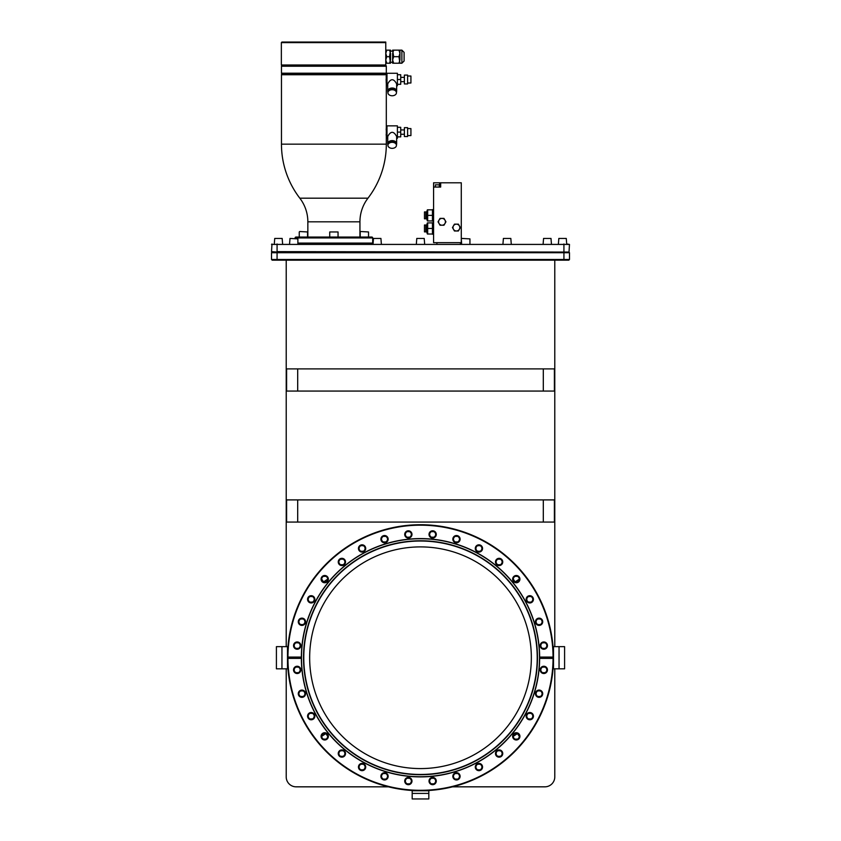 <?xml version="1.0" encoding="UTF-8"?>
<svg xmlns="http://www.w3.org/2000/svg" width="841" height="841" viewBox="0 0 841 841"><rect width="100%" height="100%" fill="white"/><g stroke="black" fill="none" stroke-linecap="round" stroke-linejoin="round"><path stroke-width="1.26" d="M476.048 766.098L475.901 767.024A3.017 3.017 0 0 1 478.918 764.017A3.017 3.017 0 0 1 481.925 767.024L481.777 766.098M476.048 767.959L475.901 767.024A3.017 3.017 0 0 0 478.918 770.041A3.017 3.017 0 0 0 481.925 767.024L481.777 767.959M475.281 767.024A3.637 3.637 0 0 0 478.918 770.661A3.637 3.637 0 0 0 482.555 767.024A3.637 3.637 0 0 0 478.918 763.386A3.637 3.637 0 0 0 475.281 767.024M553.063 657.073L539.649 657.073A119.149 119.149 0 0 0 420.5 538.587A119.149 119.149 0 0 0 301.351 657.073L287.937 657.073A132.563 132.563 0 0 1 420.5 525.173A132.563 132.563 0 0 1 553.063 657.073L553.504 658.408A133.004 133.004 0 0 1 420.5 790.75A133.004 133.004 0 0 1 287.496 658.408L287.496 657.073A133.004 133.004 0 0 1 420.5 524.731A133.004 133.004 0 0 1 553.504 657.073L553.063 657.073M540.185 645.594A3.637 3.637 0 0 0 543.822 649.231A3.637 3.637 0 0 0 547.459 645.594A3.637 3.637 0 0 0 543.822 641.956A3.637 3.637 0 0 0 540.185 645.594M535.444 621.772A3.637 3.637 0 0 0 539.081 625.41A3.637 3.637 0 0 0 542.718 621.772A3.637 3.637 0 0 0 539.081 618.135A3.637 3.637 0 0 0 535.444 621.772M526.151 599.328A3.637 3.637 0 0 0 529.788 602.965A3.637 3.637 0 0 0 533.425 599.328A3.637 3.637 0 0 0 529.788 595.691A3.637 3.637 0 0 0 526.151 599.328M512.653 579.123A3.637 3.637 0 0 0 516.29 582.76A3.637 3.637 0 0 0 519.927 579.123A3.637 3.637 0 0 0 516.29 575.496A3.637 3.637 0 0 0 512.653 579.123M495.475 561.946A3.637 3.637 0 0 0 499.112 565.583A3.637 3.637 0 0 0 502.75 561.946A3.637 3.637 0 0 0 499.112 558.319A3.637 3.637 0 0 0 495.475 561.946M475.281 548.458A3.637 3.637 0 0 0 478.918 552.085A3.637 3.637 0 0 0 482.555 548.458A3.637 3.637 0 0 0 478.918 544.821A3.637 3.637 0 0 0 475.281 548.458M452.836 539.155A3.637 3.637 0 0 0 456.474 542.792A3.637 3.637 0 0 0 460.111 539.155A3.637 3.637 0 0 0 456.474 535.528A3.637 3.637 0 0 0 452.836 539.155M429.015 534.424A3.637 3.637 0 0 0 432.642 538.051A3.637 3.637 0 0 0 436.279 534.424A3.637 3.637 0 0 0 432.642 530.787A3.637 3.637 0 0 0 429.015 534.424M404.721 534.424A3.637 3.637 0 0 0 408.358 538.051A3.637 3.637 0 0 0 411.985 534.424A3.637 3.637 0 0 0 408.358 530.787A3.637 3.637 0 0 0 404.721 534.424M380.889 539.155A3.637 3.637 0 0 0 384.526 542.792A3.637 3.637 0 0 0 388.164 539.155A3.637 3.637 0 0 0 384.526 535.528A3.637 3.637 0 0 0 380.889 539.155M358.445 548.458A3.637 3.637 0 0 0 362.082 552.085A3.637 3.637 0 0 0 365.719 548.458A3.637 3.637 0 0 0 362.082 544.821A3.637 3.637 0 0 0 358.445 548.458M338.25 561.946A3.637 3.637 0 0 0 341.888 565.583A3.637 3.637 0 0 0 345.525 561.946A3.637 3.637 0 0 0 341.888 558.319A3.637 3.637 0 0 0 338.25 561.946M321.073 579.123A3.637 3.637 0 0 0 324.71 582.76A3.637 3.637 0 0 0 328.347 579.123A3.637 3.637 0 0 0 324.71 575.496A3.637 3.637 0 0 0 321.073 579.123M307.575 599.328A3.637 3.637 0 0 0 311.212 602.965A3.637 3.637 0 0 0 314.849 599.328A3.637 3.637 0 0 0 311.212 595.691A3.637 3.637 0 0 0 307.575 599.328M298.282 621.772A3.637 3.637 0 0 0 301.919 625.41A3.637 3.637 0 0 0 305.556 621.772A3.637 3.637 0 0 0 301.919 618.135A3.637 3.637 0 0 0 298.282 621.772M293.541 645.594A3.637 3.637 0 0 0 297.178 649.231A3.637 3.637 0 0 0 300.815 645.594A3.637 3.637 0 0 0 297.178 641.956A3.637 3.637 0 0 0 293.541 645.594M553.063 658.408L539.649 658.408A119.149 119.149 0 0 1 420.5 776.895A119.149 119.149 0 0 1 301.351 658.408L287.937 658.408A132.563 132.563 0 0 0 420.5 790.309A132.563 132.563 0 0 0 553.063 658.408L553.063 658.408M293.541 669.888A3.637 3.637 0 0 0 297.178 673.525A3.637 3.637 0 0 0 300.815 669.888A3.637 3.637 0 0 0 297.178 666.251A3.637 3.637 0 0 0 293.541 669.888M298.282 693.709A3.637 3.637 0 0 0 301.919 697.347A3.637 3.637 0 0 0 305.556 693.709A3.637 3.637 0 0 0 301.919 690.072A3.637 3.637 0 0 0 298.282 693.709M307.575 716.154A3.637 3.637 0 0 0 311.212 719.791A3.637 3.637 0 0 0 314.849 716.154A3.637 3.637 0 0 0 311.212 712.516A3.637 3.637 0 0 0 307.575 716.154M321.073 736.359A3.637 3.637 0 0 0 324.71 739.985A3.637 3.637 0 0 0 328.347 736.359A3.637 3.637 0 0 0 324.71 732.721A3.637 3.637 0 0 0 321.073 736.359M338.25 753.536A3.637 3.637 0 0 0 341.888 757.163A3.637 3.637 0 0 0 345.525 753.536A3.637 3.637 0 0 0 341.888 749.899A3.637 3.637 0 0 0 338.25 753.536M358.445 767.024A3.637 3.637 0 0 0 362.082 770.661A3.637 3.637 0 0 0 365.719 767.024A3.637 3.637 0 0 0 362.082 763.386A3.637 3.637 0 0 0 358.445 767.024M380.889 776.327A3.637 3.637 0 0 0 384.526 779.954A3.637 3.637 0 0 0 388.164 776.327A3.637 3.637 0 0 0 384.526 772.69A3.637 3.637 0 0 0 380.889 776.327M404.721 781.058A3.637 3.637 0 0 0 408.358 784.695A3.637 3.637 0 0 0 411.985 781.058A3.637 3.637 0 0 0 408.358 777.431A3.637 3.637 0 0 0 404.721 781.058M429.015 781.058A3.637 3.637 0 0 0 432.642 784.695A3.637 3.637 0 0 0 436.279 781.058A3.637 3.637 0 0 0 432.642 777.431A3.637 3.637 0 0 0 429.015 781.058M452.836 776.327A3.637 3.637 0 0 0 456.474 779.954A3.637 3.637 0 0 0 460.111 776.327A3.637 3.637 0 0 0 456.474 772.69A3.637 3.637 0 0 0 452.836 776.327M495.475 753.536A3.637 3.637 0 0 0 499.112 757.163A3.637 3.637 0 0 0 502.75 753.536A3.637 3.637 0 0 0 499.112 749.899A3.637 3.637 0 0 0 495.475 753.536M512.653 736.359A3.637 3.637 0 0 0 516.29 739.985A3.637 3.637 0 0 0 519.927 736.359A3.637 3.637 0 0 0 516.29 732.721A3.637 3.637 0 0 0 512.653 736.359M526.151 716.154A3.637 3.637 0 0 0 529.788 719.791A3.637 3.637 0 0 0 533.425 716.154A3.637 3.637 0 0 0 529.788 712.516A3.637 3.637 0 0 0 526.151 716.154M535.444 693.709A3.637 3.637 0 0 0 539.081 697.347A3.637 3.637 0 0 0 542.718 693.709A3.637 3.637 0 0 0 539.081 690.072A3.637 3.637 0 0 0 535.444 693.709M540.185 669.888A3.637 3.637 0 0 0 543.822 673.525A3.637 3.637 0 0 0 547.459 669.888A3.637 3.637 0 0 0 543.822 666.251A3.637 3.637 0 0 0 540.185 669.888M540.952 644.658L540.805 645.594A3.017 3.017 0 0 0 543.822 648.611A3.017 3.017 0 0 0 546.839 645.594L546.692 644.658M540.952 646.529L540.805 645.594A3.017 3.017 0 0 1 543.822 642.577A3.017 3.017 0 0 1 546.839 645.594L546.692 646.529M536.211 620.837L536.064 621.772A3.017 3.017 0 0 0 539.081 624.779A3.017 3.017 0 0 0 542.098 621.772L541.951 620.837M536.211 622.697L536.064 621.772A3.017 3.017 0 0 1 539.081 618.755A3.017 3.017 0 0 1 542.098 621.772L541.951 622.697M526.918 598.393L526.771 599.328A3.017 3.017 0 0 0 529.788 602.345A3.017 3.017 0 0 0 532.805 599.328L532.658 598.393M526.918 600.253L526.771 599.328A3.017 3.017 0 0 1 529.788 596.311A3.017 3.017 0 0 1 532.805 599.328L532.658 600.253M513.42 578.198L513.273 579.123A3.017 3.017 0 0 0 516.29 582.14A3.017 3.017 0 0 0 519.307 579.123L519.16 578.198M513.273 579.123A3.017 3.017 0 0 1 516.29 576.117A3.017 3.017 0 0 1 519.307 579.123L515.134 581.909L513.273 579.123M496.243 561.021L496.095 561.946A3.017 3.017 0 0 0 499.112 564.963A3.017 3.017 0 0 0 502.13 561.946L501.982 561.021M496.243 562.881L496.095 561.946A3.017 3.017 0 0 1 499.112 558.939A3.017 3.017 0 0 1 502.13 561.946L501.982 562.881M476.048 547.523L475.901 548.458A3.017 3.017 0 0 0 478.918 551.465A3.017 3.017 0 0 0 481.925 548.458L481.777 547.523M476.048 549.383L475.901 548.458A3.017 3.017 0 0 1 478.918 545.441A3.017 3.017 0 0 1 481.925 548.458L481.777 549.383M453.604 538.229L453.457 539.155A3.017 3.017 0 0 0 456.474 542.172A3.017 3.017 0 0 0 459.491 539.155L459.344 538.229M453.604 540.09L453.457 539.155A3.017 3.017 0 0 1 456.474 536.148A3.017 3.017 0 0 1 459.491 539.155L459.344 540.09M429.783 533.488L429.635 534.424A3.017 3.017 0 0 0 432.642 537.431A3.017 3.017 0 0 0 435.659 534.424L435.512 533.488M429.783 535.349L429.635 534.424A3.017 3.017 0 0 1 432.642 531.407A3.017 3.017 0 0 1 435.659 534.424L435.512 535.349M405.488 533.488L405.341 534.424A3.017 3.017 0 0 0 408.358 537.431A3.017 3.017 0 0 0 411.365 534.424L411.217 533.488M405.488 535.349L405.341 534.424A3.017 3.017 0 0 1 408.358 531.407A3.017 3.017 0 0 1 411.365 534.424L411.217 535.349M381.656 538.229L381.509 539.155A3.017 3.017 0 0 0 384.526 542.172A3.017 3.017 0 0 0 387.543 539.155L387.396 538.229M381.656 540.09L381.509 539.155A3.017 3.017 0 0 1 384.526 536.148A3.017 3.017 0 0 1 387.543 539.155L387.396 540.09M359.223 547.523L359.075 548.458A3.017 3.017 0 0 0 362.082 551.465A3.017 3.017 0 0 0 365.099 548.458L364.952 547.523M359.223 549.383L359.075 548.458A3.017 3.017 0 0 1 362.082 545.441A3.017 3.017 0 0 1 365.099 548.458L364.952 549.383M339.018 561.021L338.87 561.946A3.017 3.017 0 0 0 341.888 564.963A3.017 3.017 0 0 0 344.905 561.946L344.757 561.021M339.018 562.881L338.87 561.946A3.017 3.017 0 0 1 341.888 558.939A3.017 3.017 0 0 1 344.905 561.946L344.757 562.881M321.84 578.198L321.693 579.123A3.017 3.017 0 0 0 324.71 582.14A3.017 3.017 0 0 0 327.727 579.123L327.58 578.198M321.693 579.123A3.017 3.017 0 0 1 324.71 576.117A3.017 3.017 0 0 1 327.727 579.123L323.554 581.909L321.693 579.123M308.342 598.393L308.195 599.328A3.017 3.017 0 0 0 311.212 602.345A3.017 3.017 0 0 0 314.229 599.328L314.082 598.393M308.342 600.253L308.195 599.328A3.017 3.017 0 0 1 311.212 596.311A3.017 3.017 0 0 1 314.229 599.328L314.082 600.253M299.049 620.837L298.902 621.772A3.017 3.017 0 0 0 301.919 624.779A3.017 3.017 0 0 0 304.936 621.772L304.789 620.837M299.049 622.697L298.902 621.772A3.017 3.017 0 0 1 301.919 618.755A3.017 3.017 0 0 1 304.936 621.772L304.789 622.697M294.308 644.658L294.161 645.594A3.017 3.017 0 0 0 297.178 648.611A3.017 3.017 0 0 0 300.195 645.594L300.048 644.658M294.308 646.529L294.161 645.594A3.017 3.017 0 0 1 297.178 642.577A3.017 3.017 0 0 1 300.195 645.594L300.048 646.529M294.308 668.952L294.161 669.888A3.017 3.017 0 0 0 297.178 672.905A3.017 3.017 0 0 0 300.195 669.888L300.048 668.952M294.308 670.824L294.161 669.888A3.017 3.017 0 0 1 297.178 666.871A3.017 3.017 0 0 1 300.195 669.888L300.048 670.824M299.049 692.784L298.902 693.709A3.017 3.017 0 0 0 301.919 696.726A3.017 3.017 0 0 0 304.936 693.709L304.789 692.784M299.049 694.645L298.902 693.709A3.017 3.017 0 0 1 301.919 690.692A3.017 3.017 0 0 1 304.936 693.709L304.789 694.645M308.342 715.228L308.195 716.154A3.017 3.017 0 0 0 311.212 719.171A3.017 3.017 0 0 0 314.229 716.154L314.082 715.228M308.342 717.089L308.195 716.154A3.017 3.017 0 0 1 311.212 713.136A3.017 3.017 0 0 1 314.229 716.154L314.082 717.089M321.84 737.284L321.693 736.359A3.017 3.017 0 0 0 324.71 739.365A3.017 3.017 0 0 0 327.727 736.359L325.866 733.573L321.693 736.359A3.017 3.017 0 0 1 324.71 733.341A3.017 3.017 0 0 1 327.727 736.359L327.58 737.284M339.018 752.6L338.87 753.536A3.017 3.017 0 0 0 341.888 756.543A3.017 3.017 0 0 0 344.905 753.536L344.757 752.6M339.018 754.461L338.87 753.536A3.017 3.017 0 0 1 341.888 750.519A3.017 3.017 0 0 1 344.905 753.536L344.757 754.461M359.223 766.098L359.075 767.024A3.017 3.017 0 0 0 362.082 770.041A3.017 3.017 0 0 0 365.099 767.024L364.952 766.098M359.223 767.959L359.075 767.024A3.017 3.017 0 0 1 362.082 764.017A3.017 3.017 0 0 1 365.099 767.024L364.952 767.959M381.656 775.391L381.509 776.327A3.017 3.017 0 0 0 384.526 779.334A3.017 3.017 0 0 0 387.543 776.327L387.396 775.391M381.656 777.252L381.509 776.327A3.017 3.017 0 0 1 384.526 773.31A3.017 3.017 0 0 1 387.543 776.327L387.396 777.252M405.488 780.133L405.341 781.058A3.017 3.017 0 0 0 408.358 784.075A3.017 3.017 0 0 0 411.365 781.058L411.217 780.133M405.488 781.993L405.341 781.058A3.017 3.017 0 0 1 408.358 778.051A3.017 3.017 0 0 1 411.365 781.058L411.217 781.993M429.783 780.133L429.635 781.058A3.017 3.017 0 0 0 432.642 784.075A3.017 3.017 0 0 0 435.659 781.058L435.512 780.133M429.783 781.993L429.635 781.058A3.017 3.017 0 0 1 432.642 778.051A3.017 3.017 0 0 1 435.659 781.058L435.512 781.993M453.604 775.391L453.457 776.327A3.017 3.017 0 0 0 456.474 779.334A3.017 3.017 0 0 0 459.491 776.327L459.344 775.391M453.604 777.252L453.457 776.327A3.017 3.017 0 0 1 456.474 773.31A3.017 3.017 0 0 1 459.491 776.327L459.344 777.252M496.243 752.6L496.095 753.536A3.017 3.017 0 0 0 499.112 756.543A3.017 3.017 0 0 0 502.13 753.536L501.982 752.6M496.243 754.461L496.095 753.536A3.017 3.017 0 0 1 499.112 750.519A3.017 3.017 0 0 1 502.13 753.536L501.982 754.461M513.42 737.284L513.273 736.359A3.017 3.017 0 0 0 516.29 739.365A3.017 3.017 0 0 0 519.307 736.359L517.446 733.573L513.273 736.359A3.017 3.017 0 0 1 516.29 733.341A3.017 3.017 0 0 1 519.307 736.359L519.16 737.284M526.918 715.228L526.771 716.154A3.017 3.017 0 0 0 529.788 719.171A3.017 3.017 0 0 0 532.805 716.154L532.658 715.228M526.918 717.089L526.771 716.154A3.017 3.017 0 0 1 529.788 713.136A3.017 3.017 0 0 1 532.805 716.154L532.658 717.089M536.211 692.784L536.064 693.709A3.017 3.017 0 0 0 539.081 696.726A3.017 3.017 0 0 0 542.098 693.709L541.951 692.784M536.211 694.645L536.064 693.709A3.017 3.017 0 0 1 539.081 690.692A3.017 3.017 0 0 1 542.098 693.709L541.951 694.645M540.952 668.952L540.805 669.888A3.017 3.017 0 0 0 543.822 672.905A3.017 3.017 0 0 0 546.839 669.888L546.692 668.952M540.952 670.824L540.805 669.888A3.017 3.017 0 0 1 543.822 666.871A3.017 3.017 0 0 1 546.839 669.888L546.692 670.824M301.351 657.073L301.351 658.408M539.649 658.408L539.649 657.073M420.5 774.561A116.825 116.825 0 0 1 303.675 657.736A116.825 116.825 0 0 1 420.5 540.921A116.825 116.825 0 0 1 537.325 657.736A116.825 116.825 0 0 1 420.5 774.561M309.656 657.736A110.844 110.844 0 0 1 420.5 546.902A110.844 110.844 0 0 1 531.344 657.736A110.844 110.844 0 0 1 420.5 768.579A110.844 110.844 0 0 1 309.656 657.736M388.437 786.829L296.148 786.829A9.934 9.934 0 0 1 286.213 776.895L286.213 668.826L286.213 776.895M544.852 786.829L452.563 786.829L544.852 786.829A9.934 9.934 0 0 0 554.787 776.895L554.787 668.826M286.213 260.163L286.213 646.655L286.213 260.163M554.787 646.655L554.787 260.163M297.693 499.901L286.602 499.901L286.602 522.072L543.307 522.072L543.307 499.901L297.693 499.901L297.693 522.072M543.307 499.901L554.398 499.901L554.398 522.072L543.307 522.072M297.693 368.894L297.693 391.065L543.307 391.065L543.307 368.894L286.602 368.894L286.602 391.065L297.693 391.065M543.307 368.894L554.398 368.894L554.398 391.065L543.307 391.065M272.19 252.069L271.517 252.731L271.979 252.069L277.078 252.069L277.067 260.163L568.81 260.163L569.483 259.491L569.483 252.731L271.517 252.731L271.517 259.491L272.19 260.163L277.067 260.163L272.19 260.163L271.517 259.491L569.483 259.491L568.81 260.163M271.979 243.974L271.527 251.627L277.078 252.069L569.021 252.069L569.473 244.416L271.527 244.416L569.473 244.416L566.708 243.974L566.266 238.434L558.834 238.434L558.392 243.974M569.483 252.731L568.81 252.069M277.078 243.974L277.078 251.627L569.021 252.069M295.096 238.434L295.096 237.95A0.883 0.883 0 0 1 295.979 237.057L371.796 237.057A0.883 0.883 0 0 1 372.679 237.95L372.679 243.091A0.883 0.883 0 0 1 371.796 243.974M386.986 136.589L386.313 136.589L386.313 144.158A88.673 88.673 0 0 1 367.969 198.182A38.791 38.791 0 0 0 359.937 221.814L359.937 237.057M282.345 73.861A0.883 0.883 0 0 0 281.462 74.744L281.462 144.158A88.673 88.673 0 0 0 299.817 198.182A38.791 38.791 0 0 1 307.848 221.814L307.848 237.057M385.43 73.861A0.883 0.883 0 0 1 386.313 74.744L386.313 136.589M386.24 82.944L386.124 78.812M386.177 77.267L386.229 76.132M386.24 135.538L386.177 134.35M386.177 129.85L386.313 127.611L386.986 127.611M396.658 138.334L397.404 138.334L397.404 125.856L386.986 125.856L386.986 138.334L387.722 138.334M387.922 144.694A4.468 3.154 0 0 1 387.722 143.758L387.722 136.505C390.697 130.933 393.672 130.933 396.658 136.505L396.658 143.758A4.468 3.154 0 0 1 396.458 144.694M396.658 143.758A4.468 3.154 180 0 0 392.19 140.605A4.468 3.154 180 0 0 387.722 143.758M396.458 144.547A4.268 3.017 180 0 0 392.19 141.519A4.268 3.017 180 0 0 387.922 144.547L387.922 145.325A4.268 3.017 180 0 1 392.19 142.308A4.268 3.017 180 0 1 396.458 145.325L396.458 144.547M396.458 145.325A4.268 3.017 0 0 1 392.19 148.342A4.268 3.017 0 0 1 387.922 145.325M397.404 136.883L400.726 136.883L400.726 132.1L397.404 132.1M397.404 127.306L400.726 127.306L400.726 132.1M404.384 134.245L400.726 134.245M404.384 129.945L400.726 129.945M404.384 127.664L404.384 136.526L407.601 136.526L407.601 127.664L404.384 127.664M407.601 128.599L410.923 128.599L410.923 135.59L407.601 135.59M385.651 65.545A0.662 0.662 0 0 1 386.313 66.218L386.313 73.199A0.662 0.662 0 0 1 385.651 73.861L282.124 73.861A0.662 0.662 0 0 1 281.462 73.199L281.462 66.218A0.662 0.662 0 0 1 282.124 65.545M385.767 64.999L385.767 65.545L281.903 65.545L281.357 64.999L385.767 64.999L385.767 42.05L281.903 42.05L385.767 42.05M385.767 50.145L386.776 50.145L385.767 53.414L386.776 56.683L385.767 59.953L386.776 63.222L385.767 63.222M390.529 50.145L389.52 50.145L390.529 53.414L390.529 59.953L389.52 63.222L390.529 63.222L389.52 56.683L390.529 50.145M386.776 50.145L389.52 50.145M393.651 50.145L392.631 50.145L393.651 56.683L392.631 59.953L392.631 53.414L393.651 50.145L398.939 50.145L399.948 53.414L399.948 59.953L398.939 63.222L401.882 63.222L404.101 61.004L404.101 56.683C404.101 62.234 404.101 62.234 404.101 56.683C404.101 51.133 404.101 51.133 404.101 56.683L404.101 61.004M393.651 63.222L392.631 59.953L392.631 63.222L398.939 63.222M393.651 56.683L398.939 56.683L399.948 53.414L399.948 50.145L398.939 50.145M398.939 56.683L399.948 63.222M386.776 63.222L389.52 63.222M386.776 56.683L389.52 56.683M386.986 75.028L386.313 75.028M386.986 84.005L386.313 84.005M396.658 85.75L397.404 85.75L397.404 73.272L386.986 73.272L386.986 85.75L387.722 85.75M396.458 92.111A4.468 3.154 0 0 0 396.658 91.175L396.658 83.921C393.672 78.35 390.697 78.35 387.722 83.921L387.722 91.175A4.468 3.154 0 0 0 387.922 92.111M397.404 84.3L400.726 84.3L400.726 79.517L397.404 79.517M397.404 74.723L400.726 74.723L400.726 79.517M404.384 81.661L400.726 81.661M404.384 77.361L400.726 77.361M404.384 75.08L404.384 83.942L407.601 83.942L407.601 75.08L404.384 75.08M407.601 76.026L410.923 76.026L410.923 83.007L407.601 83.007M396.658 91.175A4.468 3.154 180 0 0 392.19 88.021A4.468 3.154 180 0 0 387.722 91.175M396.458 91.963A4.268 3.017 180 0 0 392.19 88.946A4.268 3.017 180 0 0 387.922 91.963L387.922 92.741A4.268 3.017 180 0 1 392.19 89.724A4.268 3.017 180 0 1 396.458 92.741L396.458 91.963M396.458 92.741A4.268 3.017 0 0 1 392.19 95.758A4.268 3.017 0 0 1 387.922 92.741M329.735 237.057L329.735 231.958L338.05 231.958L338.05 237.057M338.05 231.958L329.735 231.958M360.663 231.517L368.526 231.958L360.663 231.517M299.701 231.517L307.564 231.958L299.701 231.517M368.526 237.057L368.526 231.958M360.211 237.057L360.211 231.958M307.564 237.057L307.564 231.958M299.249 237.057L299.249 231.958M274.292 243.974L274.734 238.434L282.166 238.434L282.608 243.974M282.166 238.434L274.734 238.434M558.834 238.434L566.266 238.434M289.567 243.974L290.008 238.434L297.882 238.876L297.882 243.974M373.047 243.974L373.488 238.434L380.92 238.434L381.362 243.974M416.348 243.974L416.789 238.434L424.211 238.434L424.652 243.974M461.288 238.434L469.94 238.876L469.94 243.974M461.288 238.876L461.635 243.974M502.95 243.974L503.402 238.434L510.823 238.434L511.265 243.974M543.118 243.974L543.57 238.434L550.992 238.434L551.433 243.974M290.008 238.434L297.882 238.876M380.92 238.434L373.488 238.434M424.211 238.434L416.789 238.434M462.077 238.434L469.94 238.876M510.823 238.434L503.402 238.434M550.992 238.434L543.57 238.434M436.9 242.65L436.9 243.974M460.405 242.65L460.405 243.974M433.578 187.049L440.673 187.049L440.673 182.791L461.288 182.791L461.288 242.65L433.578 242.65L433.578 182.791L440.673 182.791M433.578 234.219L432.453 234.219L432.453 222.697L433.578 222.697M432.453 234.019L427.386 234.019L427.459 232.61M427.386 222.897L426.461 225.682L426.461 231.243L427.386 234.019M432.453 222.897L427.68 222.897L427.68 234.019M432.453 228.458L427.68 228.458L427.459 227.049M425.84 231.895L425.84 225.02L424.463 225.02L424.463 231.895L425.84 231.895M433.578 221.141L432.453 221.141L432.453 209.619L433.578 209.619M432.453 220.941L427.386 220.941L427.459 219.533M427.386 209.819L426.461 212.594L426.461 218.166L427.386 220.941M432.453 209.819L427.68 209.819L427.68 220.941M432.453 215.38L427.68 215.38L427.459 213.971M425.84 218.818L425.84 211.943L424.463 211.943L424.463 218.818L425.84 218.818M458.387 224.158L454.445 224.158L453.457 225.861A3.417 3.417 0 0 0 453.457 229.278L454.445 230.991L458.387 230.991L460.353 227.575L458.387 224.158M456.411 224.158A3.417 3.417 0 0 0 453.457 225.861L452.469 227.575L453.457 229.278A3.417 3.417 0 0 0 459.365 229.278A3.417 3.417 0 0 0 456.411 224.158M445.94 221.814L443.974 218.397L441.998 218.397A3.417 3.417 0 0 0 439.044 220.1L438.056 221.814L440.032 225.22L443.974 225.22L444.963 223.517A3.417 3.417 0 0 0 441.998 218.397L440.032 218.397L439.044 220.1A3.417 3.417 0 0 0 441.998 225.22A3.417 3.417 0 0 0 444.963 223.517L445.94 221.814M435.375 187.049L435.375 184.831L439.317 184.831L439.317 187.049M428.815 793.41L428.815 798.95L412.185 798.95L412.185 790.75L428.815 790.75L428.815 793.41L412.185 793.41M559.044 646.655L564.595 646.655L564.595 668.826L559.044 668.826L559.044 646.655L553.504 646.655L553.504 668.826L559.044 668.826M276.405 646.655L281.956 646.655L281.956 668.826L276.405 668.826L276.405 646.655M281.956 668.826L287.496 668.826L287.496 646.655L281.956 646.655M547.281 645.594A3.459 3.459 0 0 1 543.822 649.063A3.459 3.459 0 0 1 540.353 645.594A3.459 3.459 0 0 1 543.822 642.135A3.459 3.459 0 0 1 547.281 645.594M541.036 646.75L541.688 647.728M542.666 648.379L544.979 648.379M545.956 647.728L546.608 646.75M546.608 644.437L545.956 643.46M544.979 642.808L542.666 642.808M541.688 643.46L541.036 644.437M542.55 621.772A3.459 3.459 0 0 1 539.081 625.231A3.459 3.459 0 0 1 535.622 621.772A3.459 3.459 0 0 1 539.081 618.303A3.459 3.459 0 0 1 542.55 621.772M536.295 622.918L536.947 623.896M537.925 624.558L540.237 624.558M541.215 623.896L541.867 622.918M541.867 620.616L541.215 619.638M540.237 618.987L537.925 618.987M536.947 619.638L536.295 620.616M533.247 599.328A3.459 3.459 0 0 1 529.788 602.787A3.459 3.459 0 0 1 526.319 599.328A3.459 3.459 0 0 1 529.788 595.859A3.459 3.459 0 0 1 533.247 599.328M527.002 600.485L527.654 601.462M528.632 602.114L530.944 602.114M531.922 601.462L532.574 600.485M532.574 598.172L531.922 597.194M530.944 596.542L528.632 596.542M527.654 597.194L527.002 598.172M519.759 579.123A3.459 3.459 0 0 1 516.29 582.592A3.459 3.459 0 0 1 512.831 579.123A3.459 3.459 0 0 1 516.29 575.665A3.459 3.459 0 0 1 519.759 579.123M519.076 577.977L518.424 577M517.446 576.337L515.134 576.337M514.156 577L513.504 577.977M502.582 561.946A3.459 3.459 0 0 1 499.112 565.415A3.459 3.459 0 0 1 495.654 561.946A3.459 3.459 0 0 1 499.112 558.487A3.459 3.459 0 0 1 502.582 561.946M496.327 563.102L496.978 564.08M497.956 564.732L500.269 564.732M501.247 564.08L501.898 563.102M501.898 560.8L501.247 559.822M500.269 559.16L497.956 559.16M496.978 559.822L496.327 560.8M482.377 548.458A3.459 3.459 0 0 1 478.918 551.917A3.459 3.459 0 0 1 475.449 548.458A3.459 3.459 0 0 1 478.918 544.989A3.459 3.459 0 0 1 482.377 548.458M476.132 549.604L476.784 550.582M477.762 551.244L480.064 551.244M481.041 550.582L481.704 549.604M481.704 547.302L481.041 546.324M480.064 545.672L477.762 545.672M476.784 546.324L476.132 547.302M459.932 539.155A3.459 3.459 0 0 1 456.474 542.624A3.459 3.459 0 0 1 453.005 539.155A3.459 3.459 0 0 1 456.474 535.696A3.459 3.459 0 0 1 459.932 539.155M453.688 540.311L454.34 541.289M455.317 541.94L457.63 541.94M458.608 541.289L459.26 540.311M459.26 538.009L458.608 537.031M457.63 536.369L455.317 536.369M454.34 537.031L453.688 538.009M436.111 534.424A3.459 3.459 0 0 1 432.642 537.883A3.459 3.459 0 0 1 429.183 534.424A3.459 3.459 0 0 1 432.642 530.955A3.459 3.459 0 0 1 436.111 534.424M429.856 535.57L430.518 536.547M431.496 537.199L433.798 537.199M434.776 536.547L435.428 535.57M435.428 533.268L434.776 532.29M433.798 531.638L431.496 531.638M430.518 532.29L429.856 533.268M411.817 534.424A3.459 3.459 0 0 1 408.358 537.883A3.459 3.459 0 0 1 404.889 534.424A3.459 3.459 0 0 1 408.358 530.955A3.459 3.459 0 0 1 411.817 534.424M405.572 535.57L406.224 536.547M407.202 537.199L409.504 537.199M410.482 536.547L411.144 535.57M411.144 533.268L410.482 532.29M409.504 531.638L407.202 531.638M406.224 532.29L405.572 533.268M387.995 539.155A3.459 3.459 0 0 1 384.526 542.624A3.459 3.459 0 0 1 381.068 539.155A3.459 3.459 0 0 1 384.526 535.696A3.459 3.459 0 0 1 387.995 539.155M381.74 540.311L382.392 541.289M383.37 541.94L385.683 541.94M386.66 541.289L387.312 540.311M387.312 538.009L386.66 537.031M385.683 536.369L383.37 536.369M382.392 537.031L381.74 538.009M365.551 548.458A3.459 3.459 0 0 1 362.082 551.917A3.459 3.459 0 0 1 358.623 548.458A3.459 3.459 0 0 1 362.082 544.989A3.459 3.459 0 0 1 365.551 548.458M359.296 549.604L359.959 550.582M360.936 551.244L363.238 551.244M364.216 550.582L364.868 549.604M364.868 547.302L364.216 546.324M363.238 545.672L360.936 545.672M359.959 546.324L359.296 547.302M345.346 561.946A3.459 3.459 0 0 1 341.888 565.415A3.459 3.459 0 0 1 338.418 561.946A3.459 3.459 0 0 1 341.888 558.487A3.459 3.459 0 0 1 345.346 561.946M339.102 563.102L339.753 564.08M340.731 564.732L343.044 564.732M344.022 564.08L344.673 563.102M344.673 560.8L344.022 559.822M343.044 559.16L340.731 559.16M339.753 559.822L339.102 560.8M328.169 579.123A3.459 3.459 0 0 1 324.71 582.592A3.459 3.459 0 0 1 321.241 579.123A3.459 3.459 0 0 1 324.71 575.665A3.459 3.459 0 0 1 328.169 579.123M327.496 577.977L326.844 577M325.866 576.337L323.554 576.337M322.576 577L321.924 577.977M314.681 599.328A3.459 3.459 0 0 1 311.212 602.787A3.459 3.459 0 0 1 307.753 599.328A3.459 3.459 0 0 1 311.212 595.859A3.459 3.459 0 0 1 314.681 599.328M308.426 600.485L309.078 601.462M310.056 602.114L312.368 602.114M313.346 601.462L313.998 600.485M313.998 598.172L313.346 597.194M312.368 596.542L310.056 596.542M309.078 597.194L308.426 598.172M305.378 621.772A3.459 3.459 0 0 1 301.919 625.231A3.459 3.459 0 0 1 298.45 621.772A3.459 3.459 0 0 1 301.919 618.303A3.459 3.459 0 0 1 305.378 621.772M299.133 622.918L299.785 623.896M300.763 624.558L303.075 624.558M304.053 623.896L304.705 622.918M304.705 620.616L304.053 619.638M303.075 618.987L300.763 618.987M299.785 619.638L299.133 620.616M300.647 645.594A3.459 3.459 0 0 1 297.178 649.063A3.459 3.459 0 0 1 293.719 645.594A3.459 3.459 0 0 1 297.178 642.135A3.459 3.459 0 0 1 300.647 645.594M294.392 646.75L295.044 647.728M296.021 648.379L298.334 648.379M299.312 647.728L299.964 646.75M299.964 644.437L299.312 643.46M298.334 642.808L296.021 642.808M295.044 643.46L294.392 644.437M300.647 669.888A3.459 3.459 0 0 1 297.178 673.347A3.459 3.459 0 0 1 293.719 669.888A3.459 3.459 0 0 1 297.178 666.419A3.459 3.459 0 0 1 300.647 669.888M294.392 671.044L295.044 672.022M296.021 672.674L298.334 672.674M299.312 672.022L299.964 671.044M299.964 668.732L299.312 667.754M298.334 667.102L296.021 667.102M295.044 667.754L294.392 668.732M305.378 693.709A3.459 3.459 0 0 1 301.919 697.178A3.459 3.459 0 0 1 298.45 693.709A3.459 3.459 0 0 1 301.919 690.251A3.459 3.459 0 0 1 305.378 693.709M299.133 694.866L299.785 695.843M300.763 696.495L303.075 696.495M304.053 695.843L304.705 694.866M304.705 692.563L304.053 691.575M303.075 690.924L300.763 690.924M299.785 691.575L299.133 692.563M314.681 716.154A3.459 3.459 0 0 1 311.212 719.623A3.459 3.459 0 0 1 307.753 716.154A3.459 3.459 0 0 1 311.212 712.695A3.459 3.459 0 0 1 314.681 716.154M308.426 717.31L309.078 718.288M310.056 718.939L312.368 718.939M313.346 718.288L313.998 717.31M313.998 714.997L313.346 714.02M312.368 713.368L310.056 713.368M309.078 714.02L308.426 714.997M328.169 736.359A3.459 3.459 0 0 1 324.71 739.817A3.459 3.459 0 0 1 321.241 736.359A3.459 3.459 0 0 1 324.71 732.889A3.459 3.459 0 0 1 328.169 736.359M321.924 737.504L322.576 738.482M323.554 739.134L325.866 739.134M326.844 738.482L327.496 737.504M345.346 753.536A3.459 3.459 0 0 1 341.888 756.995A3.459 3.459 0 0 1 338.418 753.536A3.459 3.459 0 0 1 341.888 750.067A3.459 3.459 0 0 1 345.346 753.536M339.102 754.682L339.753 755.66M340.731 756.311L343.044 756.311M344.022 755.66L344.673 754.682M344.673 752.38L344.022 751.402M343.044 750.75L340.731 750.75M339.753 751.402L339.102 752.38M365.551 767.024A3.459 3.459 0 0 1 362.082 770.493A3.459 3.459 0 0 1 358.623 767.024A3.459 3.459 0 0 1 362.082 763.565A3.459 3.459 0 0 1 365.551 767.024M359.296 768.18L359.959 769.158M360.936 769.809L363.238 769.809M364.216 769.158L364.868 768.18M364.868 765.878L364.216 764.9M363.238 764.238L360.936 764.238M359.959 764.9L359.296 765.878M387.995 776.327A3.459 3.459 0 0 1 384.526 779.786A3.459 3.459 0 0 1 381.068 776.327A3.459 3.459 0 0 1 384.526 772.858A3.459 3.459 0 0 1 387.995 776.327M381.74 777.473L382.392 778.451M383.37 779.113L385.683 779.113M386.66 778.451L387.312 777.473M387.312 775.171L386.66 774.193M385.683 773.541L383.37 773.541M382.392 774.193L381.74 775.171M411.817 781.058A3.459 3.459 0 0 1 408.358 784.527A3.459 3.459 0 0 1 404.889 781.058A3.459 3.459 0 0 1 408.358 777.599A3.459 3.459 0 0 1 411.817 781.058M405.572 782.214L406.224 783.192M407.202 783.844L409.504 783.844M410.482 783.192L411.144 782.214M411.144 779.912L410.482 778.934M409.504 778.272L407.202 778.272M406.224 778.934L405.572 779.912M436.111 781.058A3.459 3.459 0 0 1 432.642 784.527A3.459 3.459 0 0 1 429.183 781.058A3.459 3.459 0 0 1 432.642 777.599A3.459 3.459 0 0 1 436.111 781.058M429.856 782.214L430.518 783.192M431.496 783.844L433.798 783.844M434.776 783.192L435.428 782.214M435.428 779.912L434.776 778.934M433.798 778.272L431.496 778.272M430.518 778.934L429.856 779.912M459.932 776.327A3.459 3.459 0 0 1 456.474 779.786A3.459 3.459 0 0 1 453.005 776.327A3.459 3.459 0 0 1 456.474 772.858A3.459 3.459 0 0 1 459.932 776.327M453.688 777.473L454.34 778.451M455.317 779.113L457.63 779.113M458.608 778.451L459.26 777.473M459.26 775.171L458.608 774.193M457.63 773.541L455.317 773.541M454.34 774.193L453.688 775.171M482.377 767.024A3.459 3.459 0 0 1 478.918 770.493A3.459 3.459 0 0 1 475.449 767.024A3.459 3.459 0 0 1 478.918 763.565A3.459 3.459 0 0 1 482.377 767.024M476.132 768.18L476.784 769.158M477.762 769.809L480.064 769.809M481.041 769.158L481.704 768.18M481.704 765.878L481.041 764.9M480.064 764.238L477.762 764.238M476.784 764.9L476.132 765.878M502.582 753.536A3.459 3.459 0 0 1 499.112 756.995A3.459 3.459 0 0 1 495.654 753.536A3.459 3.459 0 0 1 499.112 750.067A3.459 3.459 0 0 1 502.582 753.536M496.327 754.682L496.978 755.66M497.956 756.311L500.269 756.311M501.247 755.66L501.898 754.682M501.898 752.38L501.247 751.402M500.269 750.75L497.956 750.75M496.978 751.402L496.327 752.38M519.759 736.359A3.459 3.459 0 0 1 516.29 739.817A3.459 3.459 0 0 1 512.831 736.359A3.459 3.459 0 0 1 516.29 732.889A3.459 3.459 0 0 1 519.759 736.359M513.504 737.504L514.156 738.482M515.134 739.134L517.446 739.134M518.424 738.482L519.076 737.504M533.247 716.154A3.459 3.459 0 0 1 529.788 719.623A3.459 3.459 0 0 1 526.319 716.154A3.459 3.459 0 0 1 529.788 712.695A3.459 3.459 0 0 1 533.247 716.154M527.002 717.31L527.654 718.288M528.632 718.939L530.944 718.939M531.922 718.288L532.574 717.31M532.574 714.997L531.922 714.02M530.944 713.368L528.632 713.368M527.654 714.02L527.002 714.997M542.55 693.709A3.459 3.459 0 0 1 539.081 697.178A3.459 3.459 0 0 1 535.622 693.709A3.459 3.459 0 0 1 539.081 690.251A3.459 3.459 0 0 1 542.55 693.709M536.295 694.866L536.947 695.843M537.925 696.495L540.237 696.495M541.215 695.843L541.867 694.866M541.867 692.563L541.215 691.575M540.237 690.924L537.925 690.924M536.947 691.575L536.295 692.563M547.281 669.888A3.459 3.459 0 0 1 543.822 673.347A3.459 3.459 0 0 1 540.353 669.888A3.459 3.459 0 0 1 543.822 666.419A3.459 3.459 0 0 1 547.281 669.888M541.036 671.044L541.688 672.022M542.666 672.674L544.979 672.674M545.956 672.022L546.608 671.044M546.608 668.732L545.956 667.754M544.979 667.102L542.666 667.102M541.688 667.754L541.036 668.732M420.5 776.748A119.002 119.002 0 0 0 539.502 657.736A119.002 119.002 0 0 0 420.5 538.734A119.002 119.002 0 0 0 301.499 657.736A119.002 119.002 0 0 0 420.5 776.748M420.5 774.719A116.973 116.973 0 0 1 303.527 657.736A116.973 116.973 0 0 1 420.5 540.763A116.973 116.973 0 0 1 537.473 657.736A116.973 116.973 0 0 1 420.5 774.719M420.5 541.026A116.71 116.71 0 0 0 303.79 657.736A116.71 116.71 0 0 0 420.5 774.456A116.71 116.71 0 0 0 537.21 657.736A116.71 116.71 0 0 0 420.5 541.026M563.922 243.974L563.933 260.163M307.848 221.814L359.937 221.814M299.817 198.182L367.969 198.182M281.462 144.158L386.313 144.158M281.462 74.744L386.313 74.744M386.313 73.199L281.462 73.199M386.313 66.218L281.462 66.218M385.767 42.607L281.357 42.607L281.903 42.05M399.948 50.145L401.882 50.145L401.882 63.222M295.096 237.95L372.679 237.95M297.882 243.091L372.679 243.091M439.559 182.791L439.559 187.049M281.357 64.999L281.357 42.607M390.529 51.143L392.631 51.143M390.529 62.223L392.631 62.223M404.101 52.363L404.101 56.683L404.101 52.363L401.882 50.145M426.461 225.914L425.84 225.914M426.461 231.012L425.84 231.012M426.461 212.836L425.84 212.836M426.461 217.935L425.84 217.935"/></g></svg>

